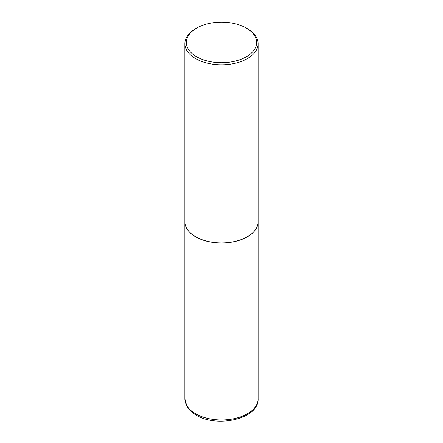 <?xml version="1.0" encoding="UTF-8"?>
<svg xmlns="http://www.w3.org/2000/svg" width="443" height="443" viewBox="0 0 443 443"><rect width="100%" height="100%" fill="white"/><g stroke="black" fill="none" stroke-linecap="round" stroke-linejoin="round"><path stroke-width="0.66" d="M184.881 221.799A36.619 21.142 0 0 0 184.881 221.832A36.619 21.142 0 0 0 195.607 236.784A36.619 21.142 0 0 0 235.515 241.369A36.619 21.142 0 0 0 258.119 221.832A36.619 21.142 0 0 0 258.119 221.799M196.659 28.092A35.135 20.284 0 0 0 196.659 56.776A35.135 20.284 0 0 0 246.341 56.776A35.135 20.284 0 0 0 246.341 28.092A35.135 20.284 0 0 0 196.659 28.092L195.607 28.701A36.619 21.142 0 0 0 184.881 43.647L184.881 221.771A36.619 21.142 0 0 0 195.607 236.723L195.656 236.75A36.547 21.098 0 0 0 247.344 236.75A36.547 21.098 0 0 0 247.371 236.739M195.656 236.75L195.607 236.723A36.619 21.142 0 0 0 247.393 236.723A36.619 21.142 0 0 0 258.119 221.771L258.119 43.647A36.619 21.142 0 0 0 247.393 28.701L246.341 28.092L247.393 28.701M184.881 43.647A36.619 21.142 0 0 0 195.607 58.598A36.619 21.142 0 0 0 235.515 63.183A36.619 21.142 0 0 0 258.119 43.647M258.119 398.844C259.044 418.917 217.114 428.215 196.21 415.135C191.969 412.693 188.845 409.709 186.841 406.181L184.881 398.844A36.619 21.142 0 0 0 195.607 413.795A36.619 21.142 0 0 0 235.515 418.375A36.619 21.142 0 0 0 258.119 398.844L258.119 221.832M184.881 398.844L184.881 221.832"/></g></svg>
